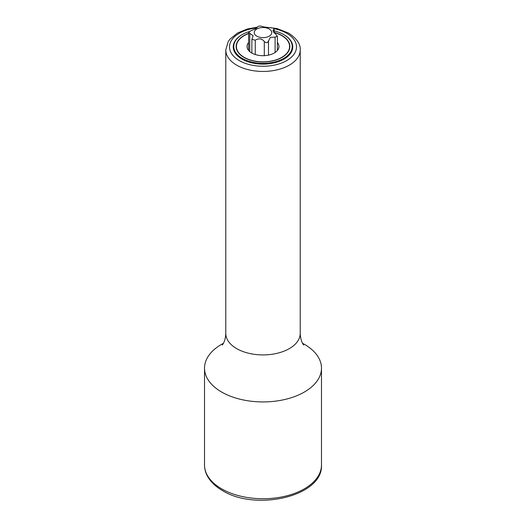 <?xml version="1.0" encoding="UTF-8"?>
<svg xmlns="http://www.w3.org/2000/svg" width="526" height="526" viewBox="0 0 526 526"><rect width="100%" height="100%" fill="white"/><g stroke="black" fill="none" stroke-linecap="round" stroke-linejoin="round"><path stroke-width="0.79" d="M268.49 41.008L268.49 55.131L268.49 40.929L270.39 37.359L275.105 37.109L277.386 36.248L272.869 30.666L273.809 29.469C274.362 28.568 273.336 27.977 270.739 27.7C266.998 27.602 263.98 27.135 261.698 26.3C259.726 25.873 258.332 26.09 257.51 26.951L255.61 28.825L250.895 30.771L248.614 32.494L253.131 35.729L251.869 39.358L255.261 40.18C259.002 38.05 262.02 38.516 264.302 41.574C266.274 43.198 267.668 42.981 268.49 40.929L268.49 40.818M269.2 36.176A8.771 5.063 180 0 1 256.8 36.176A8.771 5.063 180 0 1 256.8 29.015A8.771 5.063 0 0 1 269.2 29.015A8.771 5.063 0 0 1 269.2 36.176M273.809 32.619L274.131 29.088L274.131 32.987M274.131 30.876A29.239 16.885 0 0 1 292.239 46.485A29.239 16.885 0 0 1 283.678 58.425A29.239 16.885 180 0 1 251.809 62.081A29.239 16.885 180 0 1 233.761 46.485A29.239 16.885 180 0 1 242.322 34.545A29.239 16.885 0 0 1 249.153 31.619M248.614 33.394A26.852 15.504 0 0 0 244.011 35.525A26.852 15.504 180 0 0 236.148 46.485A26.852 15.504 180 0 0 252.723 60.806A26.852 15.504 180 0 0 281.989 57.446A26.852 15.504 0 0 0 289.852 46.485A26.852 15.504 0 0 0 274.131 32.382M274.131 32.546A26.583 15.346 180 0 1 281.798 35.63A26.583 15.346 180 0 1 289.583 46.485A26.583 15.346 180 0 1 273.172 60.668A26.583 15.346 180 0 1 244.202 57.341A26.583 15.346 180 0 1 236.417 46.485A26.583 15.346 180 0 1 248.614 33.579M248.614 42.507A15.951 9.212 0 0 0 247.049 46.485A15.951 9.212 0 0 0 251.724 52.994A15.951 9.212 0 0 0 269.102 54.993A15.951 9.212 0 0 0 278.951 46.485A15.951 9.212 0 0 0 277.386 42.507M223.418 343.307A58.485 33.763 0 0 0 204.515 368.161A58.485 33.763 0 0 0 221.643 392.041A58.485 33.763 0 0 0 285.381 399.359A58.485 33.763 0 0 0 321.485 368.161A58.485 33.763 0 0 0 304.357 344.287A58.485 33.763 0 0 0 302.582 343.307M283.889 34.67A29.772 17.187 180 0 1 292.772 46.919A29.772 17.187 180 0 1 284.053 59.076A29.772 17.187 180 0 1 251.606 62.804A29.772 17.187 180 0 1 233.228 46.919A29.772 17.187 180 0 1 241.947 34.762A29.772 17.187 180 0 1 242.111 34.67M255.261 40.18L255.261 54.54M264.302 41.574L264.302 55.664M275.105 37.109L275.105 52.482M249.771 33.191L249.771 51.627M204.515 464.971C204.535 468.929 205.554 472.736 207.579 476.392C210.716 481.934 215.66 486.649 222.419 490.548C255.846 511.588 323.24 496.353 321.485 464.971A58.485 33.763 180 0 1 285.381 496.163A58.485 33.763 180 0 1 221.643 488.845A58.485 33.763 180 0 1 204.515 464.971L204.515 368.161M222.301 344.957C221.801 345.543 225.424 342.347 225.785 333.431A37.215 21.487 0 0 0 236.687 348.626A37.215 21.487 0 0 0 277.241 353.281A37.215 21.487 0 0 0 300.214 333.431C300.602 342.446 304.219 345.549 303.699 344.957M225.785 333.431L225.785 49.957A37.215 21.487 0 0 0 236.687 65.152A37.215 21.487 0 0 0 277.241 69.813A37.215 21.487 0 0 0 300.214 49.957C300.74 44.289 296.848 38.654 288.544 33.059L277.051 28.562L263.677 26.905M256.958 27.898A33.493 19.337 0 0 0 231.019 41.166A33.493 19.337 0 0 0 239.317 60.595A33.493 19.337 0 0 0 286.683 60.595A33.493 19.337 0 0 0 286.683 33.243A33.493 19.337 0 0 0 273.875 28.628M251.869 39.358L251.869 53.08M248.614 32.494L248.614 50.463M277.386 36.248L277.386 50.463M233.761 46.485L233.761 50.154M292.239 46.485L292.239 50.154M289.583 46.485L289.583 48.662M236.417 46.485L236.417 48.662M321.485 464.971L321.485 368.161M257.49 27.148L247.371 28.976L237.574 32.993L230.118 39.003L228.139 41.738L225.785 49.957M300.214 333.431L300.214 49.957"/></g></svg>
